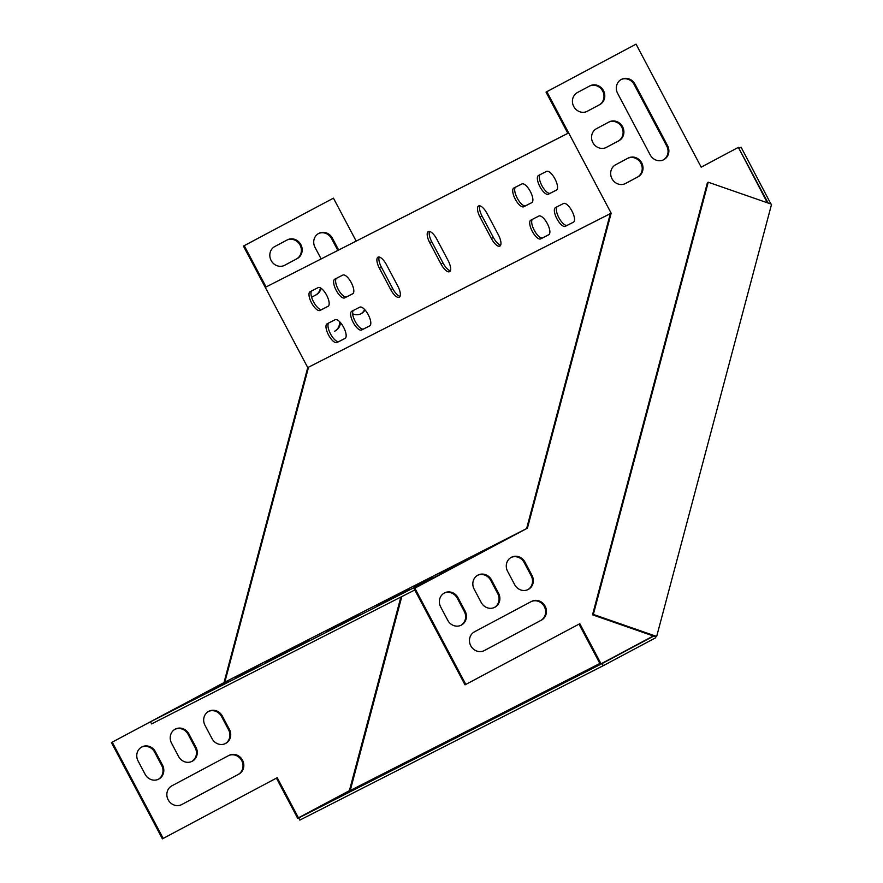 <?xml version="1.0" encoding="UTF-8"?>
<svg xmlns="http://www.w3.org/2000/svg" width="883" height="883" viewBox="0 0 883 883"><rect width="100%" height="100%" fill="white"/><g stroke="black" fill="none" stroke-linecap="round" stroke-linejoin="round"><path stroke-width="1.32" d="M339.58 321.655A10.596 9.823 -117 0 1 334.58 331.257L335.385 330.849A10.596 9.823 63 0 0 340.408 322.538M320.397 287.88A10.596 9.823 -117 0 1 315.463 295.154L311.6 297.207M318.498 233.542A10.596 9.823 -117 0 1 331.566 238.565L337.836 250.397M364.602 309.491A10.596 9.823 -117 0 1 360.672 313.918M286.931 240.077A10.596 9.823 -117 0 1 300.198 245.331A10.596 9.823 -117 0 1 296.346 259.039L284.26 265.485M191.688 761.521A10.596 9.823 63 0 0 195.154 747.68L188.079 734.303A10.596 9.823 63 0 0 175 729.292M158.223 779.347A10.596 9.823 63 0 0 161.699 765.506L154.624 752.128A10.596 9.823 63 0 0 141.545 747.117M414.789 589.987L151.611 723.917L150.474 721.786L111.424 742.57L162.406 838.85L277.207 777.702L298.454 817.813L349.392 790.671L400.86 597.074M111.424 742.57L224.006 682.581L265.882 525.087L307.748 367.593L243.421 246.092L333.443 198.156L244.227 245.684L266.081 286.964L567.857 133.333M276.412 778.122L297.648 818.232L298.454 817.813M181.302 804.777L237.991 774.568A10.596 9.823 63 0 0 241.843 760.859A10.596 9.823 63 0 0 228.576 755.605M225.143 743.696A10.596 9.823 63 0 0 228.609 729.855L221.534 716.477A10.596 9.823 63 0 0 208.465 711.466M311.611 297.229L316.269 294.745A10.596 9.823 63 0 0 321.059 288.277M338.642 249.977L332.372 238.156A10.596 9.823 63 0 0 318.895 233.333A10.596 9.823 63 0 0 315.032 247.395L321.125 258.896M352.637 313.763A10.596 9.823 63 0 0 361.081 313.73A10.596 9.823 63 0 0 364.988 309.922M274.845 246.512A10.596 9.823 63 0 0 271.092 260.419A10.596 9.823 63 0 0 284.613 265.319A10.596 9.823 63 0 0 284.756 265.242L297.152 258.631A10.596 9.823 63 0 0 300.915 244.734A10.596 9.823 63 0 0 287.394 239.834A10.596 9.823 63 0 0 287.24 239.911L274.845 246.512M178.609 756.51L171.534 743.133A10.596 9.823 -117 0 1 175.397 729.071A10.596 9.823 -117 0 1 188.885 733.894L195.96 747.272A10.596 9.823 -117 0 1 192.086 761.334A10.596 9.823 -117 0 1 178.609 756.51M145.154 774.336L138.079 760.958A10.596 9.823 -117 0 1 141.942 746.897A10.596 9.823 -117 0 1 155.419 751.72L162.505 765.097A10.596 9.823 -117 0 1 158.631 779.159A10.596 9.823 -117 0 1 145.154 774.336M112.229 742.161L163.212 838.442M356.158 241.07L333.443 198.156M238.796 774.159L181.799 804.534A10.596 9.823 -117 0 1 181.644 804.612A10.596 9.823 -117 0 1 168.123 799.711A10.596 9.823 -117 0 1 171.887 785.815L228.885 755.44A10.596 9.823 -117 0 1 229.039 755.362A10.596 9.823 -117 0 1 242.56 760.263A10.596 9.823 -117 0 1 238.796 774.159L237.991 774.568M212.063 738.685L204.988 725.307A10.596 9.823 -117 0 1 208.863 711.245A10.596 9.823 -117 0 1 222.339 716.069L229.414 729.435A10.596 9.823 -117 0 1 225.551 743.497A10.596 9.823 -117 0 1 212.063 738.685M500.661 245.154A10.596 3.951 62 0 1 493.354 237.45L482.03 216.059A10.596 3.951 62 0 1 479.778 205.827M556.72 189.922L550.363 193.167A10.596 3.951 62 0 1 542.107 186.015A10.596 3.951 62 0 1 540.153 174.635M573.707 222.019L567.35 225.253A10.596 3.951 62 0 1 559.105 218.101A10.596 3.951 62 0 1 557.151 206.732M328.355 306.147L321.997 309.381A10.596 3.951 62 0 1 313.741 302.229A10.596 3.951 62 0 1 311.787 290.86M345.352 338.244L338.984 341.478A10.596 3.951 62 0 1 330.739 334.326A10.596 3.951 62 0 1 328.785 322.946M532.074 202.472L525.716 205.706A10.596 3.951 62 0 1 517.46 198.554A10.596 3.951 62 0 1 515.506 187.185M549.06 234.569L542.703 237.803A10.596 3.951 62 0 1 534.458 230.651A10.596 3.951 62 0 1 532.493 219.282M353.001 293.598L346.644 296.843A10.596 3.951 62 0 1 338.388 289.69A10.596 3.951 62 0 1 336.434 278.311M369.999 325.695L363.63 328.929A10.596 3.951 62 0 1 355.385 321.776A10.596 3.951 62 0 1 353.432 310.408M400.054 296.346A10.596 3.951 62 0 1 392.747 288.653L381.423 267.251A10.596 3.951 62 0 1 379.182 257.03M450.363 270.75A10.596 3.951 62 0 1 443.056 263.057L431.721 241.655A10.596 3.951 62 0 1 429.48 231.434M491.367 238.509L480.043 217.119A10.596 3.951 62 0 1 478.586 205.971A10.596 3.951 62 0 1 487.085 213.531L498.409 234.922A10.596 3.951 62 0 1 499.877 246.07A10.596 3.951 62 0 1 491.367 238.509L493.354 237.45M767.36 202.781L738.365 147.373L701.19 167.174L636.047 44.15L546.025 92.097L567.879 133.366L266.081 286.964M244.227 245.684L243.421 246.092M610.352 213.62L307.748 367.593M527.416 528.177L526.61 528.586L610.352 213.587L611.157 213.178L527.416 528.177L414.844 588.155L465.816 684.435L579.811 623.696L601.058 663.817L651.996 636.676L652.283 635.617M546.025 92.097L546.831 91.689L611.157 213.178M546.511 171.401A10.596 3.951 62 0 1 554.977 178.94A10.596 3.951 62 0 1 556.445 190.11A10.596 3.951 62 0 1 556.422 190.121L548.376 194.216A10.596 3.951 62 0 1 539.921 186.688A10.596 3.951 62 0 1 538.442 175.507A10.596 3.951 62 0 1 538.464 175.496L546.511 171.401M563.509 203.498A10.596 3.951 62 0 1 571.963 211.037A10.596 3.951 62 0 1 573.442 222.207A10.596 3.951 62 0 1 573.42 222.218L565.374 226.313A10.596 3.951 62 0 1 556.908 218.774A10.596 3.951 62 0 1 555.429 207.604A10.596 3.951 62 0 1 555.462 207.593L563.509 203.498M318.145 287.615A10.596 3.951 62 0 1 326.611 295.154A10.596 3.951 62 0 1 328.09 306.324A10.596 3.951 62 0 1 328.057 306.346L320.01 310.441A10.596 3.951 62 0 1 311.556 302.902A10.596 3.951 62 0 1 310.076 291.732A10.596 3.951 62 0 1 310.099 291.721L318.145 287.615M335.143 319.712A10.596 3.951 62 0 1 343.597 327.251A10.596 3.951 62 0 1 345.076 338.421A10.596 3.951 62 0 1 345.054 338.432L337.008 342.527A10.596 3.951 62 0 1 328.542 334.999A10.596 3.951 62 0 1 327.074 323.818A10.596 3.951 62 0 1 327.096 323.807L335.143 319.712M521.864 183.951A10.596 3.951 62 0 1 530.33 191.479A10.596 3.951 62 0 1 531.798 202.66A10.596 3.951 62 0 1 531.776 202.671L523.729 206.765A10.596 3.951 62 0 1 515.275 199.227A10.596 3.951 62 0 1 513.796 188.057A10.596 3.951 62 0 1 513.818 188.046L521.864 183.951M538.862 216.037A10.596 3.951 62 0 1 547.317 223.576A10.596 3.951 62 0 1 548.796 234.746A10.596 3.951 62 0 1 548.773 234.757L540.727 238.863A10.596 3.951 62 0 1 532.261 231.324A10.596 3.951 62 0 1 530.782 220.154A10.596 3.951 62 0 1 530.815 220.132L538.862 216.037M342.792 275.077A10.596 3.951 62 0 1 351.257 282.615A10.596 3.951 62 0 1 352.736 293.785A10.596 3.951 62 0 1 352.703 293.796L344.657 297.891A10.596 3.951 62 0 1 336.202 290.364A10.596 3.951 62 0 1 334.723 279.183A10.596 3.951 62 0 1 334.745 279.171L342.792 275.077M359.789 307.174A10.596 3.951 62 0 1 368.244 314.712A10.596 3.951 62 0 1 369.723 325.882A10.596 3.951 62 0 1 369.701 325.893L361.655 329.988A10.596 3.951 62 0 1 353.189 322.45A10.596 3.951 62 0 1 351.721 311.28A10.596 3.951 62 0 1 351.743 311.269L359.789 307.174M390.772 289.701L379.436 268.311A10.596 3.951 62 0 1 377.979 257.174A10.596 3.951 62 0 1 386.478 264.723L397.814 286.125A10.596 3.951 62 0 1 399.271 297.262A10.596 3.951 62 0 1 390.772 289.701L392.747 288.653M441.07 264.105L429.745 242.715A10.596 3.951 62 0 1 428.277 231.567A10.596 3.951 62 0 1 436.787 239.127L448.111 260.529A10.596 3.951 62 0 1 449.568 271.666A10.596 3.951 62 0 1 441.07 264.105L443.056 263.057M606.489 147.34A10.596 9.823 -117 0 1 606.334 147.417A10.596 9.823 -117 0 1 592.813 142.516A10.596 9.823 -117 0 1 596.577 128.62L608.961 122.02A10.596 9.823 -117 0 1 609.115 121.942A10.596 9.823 -117 0 1 622.636 126.843A10.596 9.823 -117 0 1 618.873 140.739L606.18 147.494M587.372 111.236A10.596 9.823 -117 0 1 587.217 111.313A10.596 9.823 -117 0 1 573.696 106.413A10.596 9.823 -117 0 1 577.46 92.516L589.844 85.916A10.596 9.823 -117 0 1 589.999 85.828A10.596 9.823 -117 0 1 603.519 90.728A10.596 9.823 -117 0 1 599.756 104.635L587.063 111.39M507.593 571.312L514.679 584.678A10.596 9.823 63 0 0 528.155 589.502A10.596 9.823 63 0 0 532.019 575.44L524.944 562.063A10.596 9.823 63 0 0 511.467 557.25A10.596 9.823 63 0 0 507.593 571.312M474.138 589.138L481.224 602.504A10.596 9.823 63 0 0 494.701 607.327A10.596 9.823 63 0 0 498.564 593.266L491.489 579.888A10.596 9.823 63 0 0 478.012 575.076A10.596 9.823 63 0 0 474.138 589.138M484.403 650.528L541.4 620.164A10.596 9.823 63 0 0 545.164 606.257A10.596 9.823 63 0 0 531.643 601.356A10.596 9.823 63 0 0 531.489 601.444L474.491 631.809A10.596 9.823 63 0 0 470.738 645.716A10.596 9.823 63 0 0 484.259 650.616A10.596 9.823 63 0 0 484.403 650.528L484.105 650.683M440.683 606.963L447.769 620.33A10.596 9.823 63 0 0 461.246 625.153A10.596 9.823 63 0 0 465.109 611.091L458.034 597.714A10.596 9.823 63 0 0 444.557 592.901A10.596 9.823 63 0 0 440.683 606.963M636.047 44.15L546.831 91.689M617.636 93.388A10.596 9.823 -117 0 1 621.511 79.327A10.596 9.823 -117 0 1 634.987 84.15L667.559 145.662A10.596 9.823 -117 0 1 663.685 159.724A10.596 9.823 -117 0 1 650.208 154.911L617.636 93.388M625.606 183.443A10.596 9.823 -117 0 1 625.451 183.532A10.596 9.823 -117 0 1 611.93 178.631A10.596 9.823 -117 0 1 615.694 164.724L628.078 158.123A10.596 9.823 -117 0 1 628.232 158.046A10.596 9.823 -117 0 1 641.753 162.947A10.596 9.823 -117 0 1 637.99 176.843L625.296 183.609M605.981 147.593L618.067 141.148A10.596 9.823 63 0 0 621.93 127.439A10.596 9.823 63 0 0 608.652 122.185M586.864 111.479L598.95 105.044A10.596 9.823 63 0 0 602.813 91.324A10.596 9.823 63 0 0 589.535 86.07M511.069 557.46A10.596 9.823 -117 0 1 524.138 562.482L531.213 575.848A10.596 9.823 -117 0 1 527.747 589.701M477.615 575.286A10.596 9.823 -117 0 1 490.683 580.308L497.758 593.674A10.596 9.823 -117 0 1 494.292 607.526M531.191 601.599A10.596 9.823 -117 0 1 544.458 606.853A10.596 9.823 -117 0 1 540.595 620.572L483.906 650.782M444.16 593.111A10.596 9.823 -117 0 1 457.228 598.133L464.303 611.5A10.596 9.823 -117 0 1 460.838 625.352M738.365 147.373L701.179 167.163M579.016 624.126L600.252 664.226L601.058 663.817M150.474 721.786L452.273 568.188L414.039 588.564L465.01 684.844L465.816 684.435M663.276 159.922A10.596 9.823 63 0 0 666.753 146.07L634.182 84.558A10.596 9.823 63 0 0 621.113 79.547M625.098 183.697L637.184 177.251A10.596 9.823 63 0 0 641.047 163.543A10.596 9.823 63 0 0 627.78 158.289M224.006 682.581L526.61 528.586L224.823 682.151L266.688 524.679L265.882 525.087M308.553 367.207L224.812 682.173M326.357 631.588L359.061 614.281L326.412 631.709M376.655 605.992L409.359 588.685L376.71 606.102M276.059 657.195L308.763 639.877L276.114 657.305M265.43 662.095L283.465 652.515L265.43 662.095M444.502 570.959L462.537 561.389L444.502 570.959M240.783 674.634L258.818 665.065L240.783 674.634M469.149 558.42L487.184 548.84L469.149 558.42M414.756 586.809L432.791 577.228L414.756 586.809M235.695 677.934L253.73 668.365L235.695 677.934M439.403 574.27L457.438 564.69L439.403 574.27M211.048 690.484L229.083 680.903L211.048 690.484M414.039 588.564L414.844 588.155M610.352 213.587L308.553 367.185L266.688 524.679M738.872 148.333L741.091 147.196L770.936 204.017M640.97 642.548L653.663 636.091L656.665 636.444L771.576 204.249L708.232 182.218L707.438 182.626L592.526 614.833L593.332 614.425L708.232 182.218M655.859 636.864L655.616 637.791L603.244 665.694L602.107 663.563L653.663 636.091L592.526 614.833M401.798 596.599L350.242 790.506L599.855 663.475M603.244 665.694L299.834 820.108L298.697 817.967L350.242 790.506L349.502 790.241M656.665 636.444L593.332 614.425M738.883 148.366L768.122 203.046M741.091 147.196L739.104 148.256M298.697 817.967L602.107 663.563M568.497 371.092L569.292 370.683M457.228 598.133L458.034 597.714M464.303 611.5L465.109 611.091M540.595 620.572L541.4 620.164M490.683 580.308L491.489 579.888M497.758 593.674L498.564 593.266M524.138 562.482L524.944 562.063M531.213 575.848L532.019 575.44M598.95 105.044L599.756 104.635M634.182 84.558L634.987 84.15M666.753 146.07L667.559 145.662M618.067 141.148L618.873 140.739M637.184 177.251L637.99 176.843M550.363 193.167L548.376 194.216M567.35 225.253L565.374 226.313M321.997 309.381L320.01 310.441M338.984 341.478L337.008 342.527M525.716 205.706L523.729 206.765M542.703 237.803L540.727 238.863M346.644 296.843L344.657 297.891M363.63 328.929L361.655 329.988M381.423 267.251L379.436 268.311M482.03 216.059L480.043 217.119M431.721 241.655L429.745 242.715M155.419 751.72L154.624 752.128M162.505 765.097L161.699 765.506M188.885 733.894L188.079 734.303M195.96 747.272L195.154 747.68M222.339 716.069L221.534 716.477M229.414 729.435L228.609 729.855M297.152 258.631L296.346 259.039M332.372 238.156L331.566 238.565M316.269 294.745L315.463 295.154M335.385 330.849L334.58 331.257"/></g></svg>
